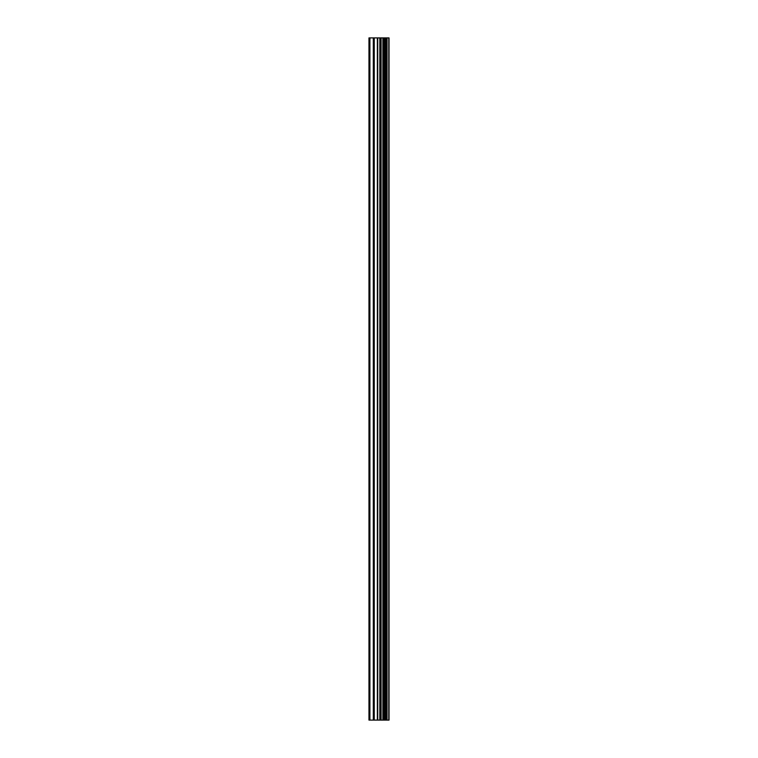 <?xml version="1.0" encoding="UTF-8"?>
<svg xmlns="http://www.w3.org/2000/svg" width="758" height="758" viewBox="0 0 758 758"><rect width="100%" height="100%" fill="white"/><g stroke="black" fill="none" stroke-linecap="round" stroke-linejoin="round"><path stroke-width="1.14" d="M377.351 720.1L389.034 720.1L389.034 37.9L368.966 37.9L368.966 720.1L377.351 720.1L377.351 37.9M388.987 720.1L388.987 37.9M388.797 720.1L388.797 37.9M381.103 720.1L381.103 37.9M380.459 720.1L380.459 37.9M369.904 720.1L369.904 37.9M387.035 720.1L387.035 37.9M386.627 720.1L386.627 37.9M386.438 720.1L386.438 37.9M386.04 720.1L386.04 37.9M385.983 720.1L385.983 37.9M385.471 720.1L385.471 37.9M384.458 720.1L384.458 37.9M383.955 720.1L383.955 37.9M383.87 720.1L383.87 37.9M383.491 720.1L383.491 37.9M383.302 720.1L383.302 37.9M382.894 720.1L382.894 37.9M380.203 720.1L380.203 37.9M379.824 720.1L379.824 37.9M377.73 720.1L377.73 37.9M374.253 720.1L374.253 37.9M373.306 720.1L373.306 37.9"/></g></svg>
